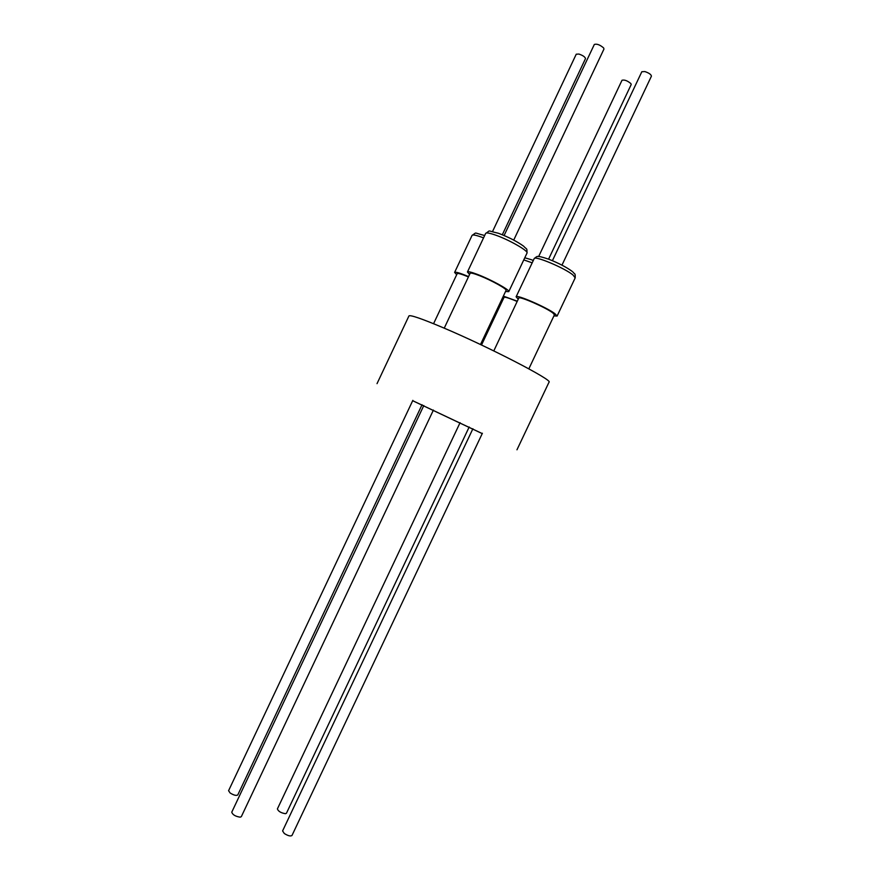 <?xml version="1.0" encoding="UTF-8"?>
<svg xmlns="http://www.w3.org/2000/svg" width="880" height="880" viewBox="0 0 880 880"><rect width="100%" height="100%" fill="white"/><g stroke="black" fill="none" stroke-linecap="round" stroke-linejoin="round"><path stroke-width="1.32" d="M472.901 428.747L282.59 830.929L284.306 833.503C287.98 835.813 290.543 836.473 291.984 835.483L482.394 433.246M423.808 405.537L231.759 812.185C232.628 814.77 235.444 816.442 240.207 817.179L241.329 816.64L433.411 410.069M460.075 422.664L277.398 808.918C278.311 811.371 281.006 812.966 285.483 813.703L286.44 813.252L469.183 426.987M412.841 400.367L228.58 790.702L230.109 792.968C233.739 795.234 236.302 795.894 237.776 794.948L422.059 404.712M493.79 350.911L518.771 298.078C518.705 295.625 546.59 307.813 552.981 313.06L554.433 314.809L528.836 368.841M481.503 345.015L504.009 297.418C504.57 296.824 507.815 297.704 513.755 300.058L517.165 301.488M433.565 323.708L457.182 273.647C457.875 273.02 461.615 274.109 468.424 276.914M444.235 328.163L470.129 273.295C470.701 272.646 473.968 273.482 479.919 275.814C491.623 280.39 507.353 289.179 506.077 290.367L480.48 344.531M518.254 299.178L516.109 296.813C516.021 294.085 546.447 307.241 554.829 313.588L557.106 316.052L553.905 315.909M503.525 298.441L502.601 297.737M503.36 296.12L517.297 301.202M456.698 274.692L454.608 272.415C455.488 271.667 460.141 273.064 468.567 276.606M469.59 274.428L467.445 272.008C468.006 271.293 471.317 272.096 477.389 274.395C490.787 279.444 510.356 290.235 508.772 291.632L505.549 291.5M552.42 260.678L641.828 71.731L644.875 71.566C649.022 72.996 651.211 74.536 651.42 76.175L561.968 265.144M538.648 256.52L622.006 80.267C624.437 79.574 627.396 80.685 630.905 83.6L631.191 84.557L548.592 259.149M492.536 231.539L576.246 54.197L578.941 54.054C583.022 55.484 585.2 57.013 585.475 58.652L502.315 234.762M504.097 235.51L594.33 44.451C596.838 43.637 599.929 44.792 603.625 47.927L603.955 49.06L513.722 240.086M412.676 400.719L482.229 433.598M377.025 383.647L408.936 315.953C410.146 314.688 421.443 318.56 442.838 327.569C488.378 346.742 553.663 380.545 549.021 382.173L516.967 449.79M472.725 429.099L469.007 427.35L472.725 429.121M459.899 423.049L433.235 410.443L459.888 423.06M423.632 405.9L421.883 405.064L423.621 405.911M412.687 400.697L482.24 433.576M516.109 296.813L534.16 258.654C534.369 255.277 564.96 268.125 573.078 275.066L575.19 277.871C575.3 272.47 575.003 274.879 572.88 271.964M523.776 259.897L532.18 262.834M454.608 272.415L472.076 235.378C472.835 234.432 476.663 235.268 483.549 237.875M467.445 272.008L485.661 233.398C486.332 232.441 489.742 233.057 495.88 235.213C509.443 239.965 528.847 251.13 527.01 253.055C526.922 247.368 527.142 250.118 523.611 246.158C516.967 241.439 508.64 237.16 498.63 233.343M557.106 316.052L575.19 277.871M508.772 291.632L527.01 253.055M524.777 257.774L531.223 259.666M472.076 235.378C477.554 231.99 472.549 232.595 484.671 235.499M485.661 233.398C491.491 229.966 485.639 230.406 498.278 233.222M531.52 259.776L533.302 260.458M534.16 258.654C536.228 256.784 537.482 256.069 537.911 256.531C538.868 256.201 542.52 257.114 548.867 259.259C558.767 263.197 566.522 267.234 572.143 271.359"/></g></svg>
